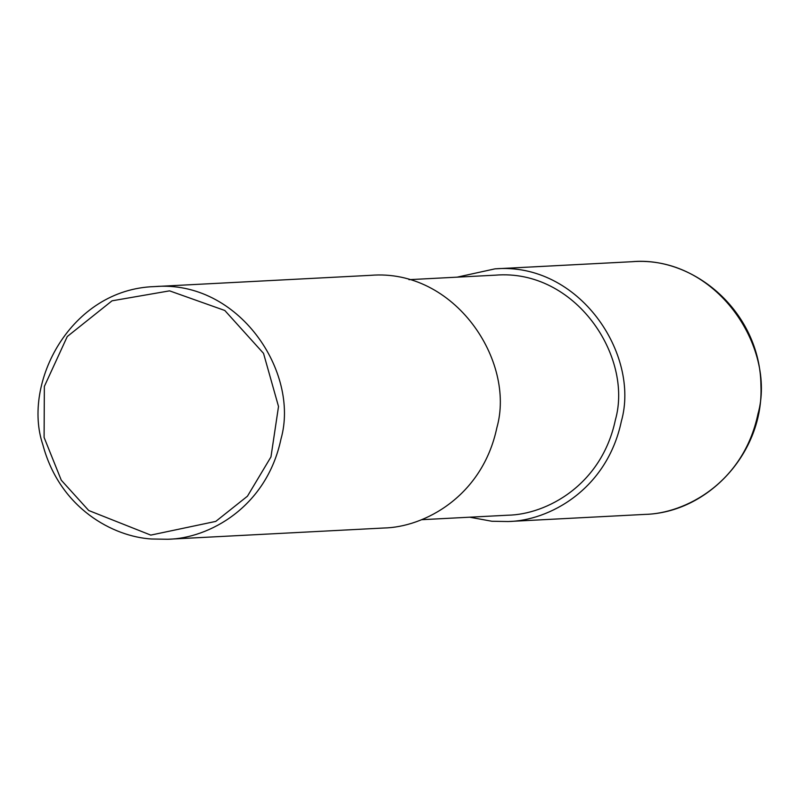 <?xml version="1.0" encoding="UTF-8"?>
<svg xmlns="http://www.w3.org/2000/svg" width="801" height="801" viewBox="0 0 801 801"><rect width="100%" height="100%" fill="white"/><g stroke="black" fill="none" stroke-linecap="round" stroke-linejoin="round"><path stroke-width="1.2" d="M457.141 277.156L494.968 268.856C579.263 261.807 640.329 354.573 621.376 421.206C606.898 489.962 548.705 520.81 508.134 521.531L491.844 521.251L469.646 517.196M408.941 279.669L495.298 275.174C575.378 268.475 633.391 356.605 615.388 419.904C601.631 485.226 546.342 514.522 507.804 515.213L421.446 519.709M154.583 286.588L370.462 275.344C454.758 268.295 515.824 361.061 496.87 427.694C482.392 496.45 424.2 527.298 383.629 528.019L167.749 539.263L151.469 538.993C113.542 536.71 59.915 508.795 42.843 444.705C21.937 383.329 70.398 289.171 154.583 286.588C238.888 279.549 299.944 372.315 281.001 438.938C266.523 507.704 208.32 538.542 167.749 539.263M150.768 535.108L88.721 510.507L61.287 480.22L44.095 437.436L44.355 386.412L67.274 336.52L112.04 300.816L169.562 290.853L224.811 310.488L263.529 353.361L278.518 406.497L270.968 456.91L247.459 496.189L215.769 521.401L150.768 535.108M644.685 514.412C708.454 512.8 763.764 452.305 760.95 385.862C760.369 312.35 694.147 255.709 631.518 261.737C715.814 254.688 776.88 347.464 757.936 414.087C743.458 482.853 685.255 513.691 644.685 514.412L508.134 521.531M631.518 261.737L494.968 268.856"/></g></svg>
